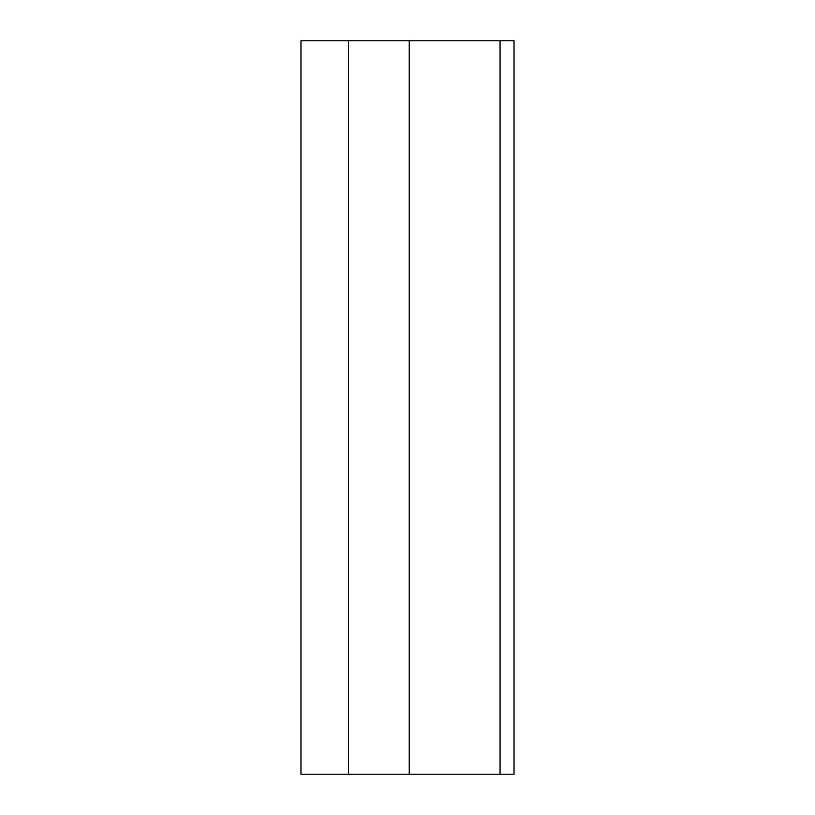 <?xml version="1.0" encoding="UTF-8"?>
<svg xmlns="http://www.w3.org/2000/svg" width="815" height="815" viewBox="0 0 815 815"><rect width="100%" height="100%" fill="white"/><g stroke="black" fill="none" stroke-linecap="round" stroke-linejoin="round"><path stroke-width="1.22" d="M514.031 774.25L514.031 40.75L500.064 40.75L500.064 774.25L514.031 774.25M500.064 774.25L300.969 774.25L300.969 40.75L500.064 40.75M348.484 774.25L348.484 40.75M409.242 774.25L409.242 40.75"/></g></svg>
